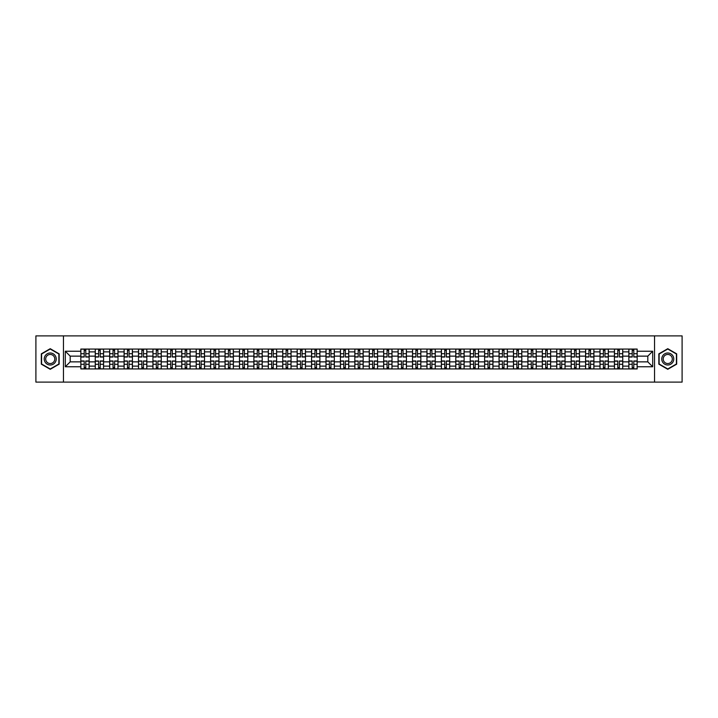 <?xml version="1.0" encoding="UTF-8"?>
<svg xmlns="http://www.w3.org/2000/svg" width="718" height="718" viewBox="0 0 718 718"><rect width="100%" height="100%" fill="white"/><g stroke="black" fill="none" stroke-linecap="round" stroke-linejoin="round"><path stroke-width="1.08" d="M654.547 382.111L682.1 382.111L682.1 335.889L35.9 335.889L35.9 382.111L654.547 382.111L654.547 335.889M95.252 368.935L95.252 351.883L89.149 351.883L89.149 368.935M89.149 351.883L89.149 349.065M95.252 351.883L95.252 349.065M103.572 349.065L103.572 368.935M109.674 368.935L109.674 349.065M117.994 349.065L117.994 368.935M124.097 368.935L124.097 349.065M132.417 349.065L132.417 368.935M138.511 368.935L138.511 349.065M146.84 349.065L146.84 368.935M152.934 368.935L152.934 349.065M161.254 349.065L161.254 368.935M167.357 368.935L167.357 349.065M175.677 349.065L175.677 368.935M181.78 368.935L181.78 349.065M190.099 349.065L190.099 368.935M196.202 368.935L196.202 349.065M204.522 349.065L204.522 368.935M210.625 368.935L210.625 349.065M218.945 349.065L218.945 368.935M225.048 368.935L225.048 349.065M233.368 349.065L233.368 368.935M239.471 368.935L239.471 349.065M247.791 349.065L247.791 368.935M253.885 368.935L253.885 349.065M262.205 349.065L262.205 368.935M268.308 368.935L268.308 349.065M276.627 349.065L276.627 368.935M282.73 368.935L282.73 349.065M291.05 349.065L291.05 368.935M297.153 368.935L297.153 349.065M305.473 349.065L305.473 368.935M311.576 368.935L311.576 349.065M319.896 349.065L319.896 368.935M325.999 368.935L325.999 349.065M334.319 349.065L334.319 368.935M340.422 368.935L340.422 349.065M348.742 349.065L348.742 368.935M354.836 368.935L354.836 349.065M363.164 349.065L363.164 368.935M369.258 368.935L369.258 349.065M377.578 349.065L377.578 368.935M383.681 368.935L383.681 349.065M392.001 349.065L392.001 368.935M398.104 368.935L398.104 349.065M406.424 349.065L406.424 368.935M412.527 368.935L412.527 349.065M420.847 349.065L420.847 368.935M426.95 368.935L426.95 349.065M435.27 349.065L435.27 368.935M441.373 368.935L441.373 349.065M449.692 349.065L449.692 368.935M455.795 368.935L455.795 349.065M464.115 349.065L464.115 368.935M470.209 368.935L470.209 349.065M478.529 349.065L478.529 368.935M484.632 368.935L484.632 349.065M492.952 349.065L492.952 368.935M499.055 368.935L499.055 349.065M507.375 349.065L507.375 368.935M513.478 368.935L513.478 349.065M521.798 349.065L521.798 368.935M527.901 368.935L527.901 349.065M536.22 349.065L536.22 368.935M542.323 368.935L542.323 349.065M550.643 349.065L550.643 368.935M556.746 368.935L556.746 349.065M565.066 349.065L565.066 368.935M571.16 368.935L571.16 349.065M579.489 349.065L579.489 368.935M585.583 368.935L585.583 349.065M593.903 349.065L593.903 368.935M600.006 368.935L600.006 349.065M608.325 349.065L608.325 368.935M614.428 368.935L614.428 349.065M622.748 349.065L622.748 368.935M628.851 368.935L628.851 349.065M628.851 361.863L622.748 361.863M614.428 361.863L608.325 361.863M600.006 361.863L593.903 361.863M585.583 361.863L579.489 361.863M571.16 361.863L565.066 361.863M556.746 361.863L550.643 361.863M542.323 361.863L536.22 361.863M527.901 361.863L521.798 361.863M513.478 361.863L507.375 361.863M499.055 361.863L492.952 361.863M484.632 361.863L478.529 361.863M470.209 361.863L464.115 361.863M455.795 361.863L449.692 361.863M441.373 361.863L435.27 361.863M426.95 361.863L420.847 361.863M412.527 361.863L406.424 361.863M398.104 361.863L392.001 361.863M383.681 361.863L377.578 361.863M369.258 361.863L363.164 361.863M354.836 361.863L348.742 361.863M340.422 361.863L334.319 361.863M325.999 361.863L319.896 361.863M311.576 361.863L305.473 361.863M297.153 361.863L291.05 361.863M282.73 361.863L276.627 361.863M268.308 361.863L262.205 361.863M253.885 361.863L247.791 361.863M239.471 361.863L233.368 361.863M225.048 361.863L218.945 361.863M210.625 361.863L204.522 361.863M196.202 361.863L190.099 361.863M181.78 361.863L175.677 361.863M167.357 361.863L161.254 361.863M152.934 361.863L146.84 361.863M138.511 361.863L132.417 361.863M124.097 361.863L117.994 361.863M109.674 361.863L103.572 361.863M95.252 361.863L89.149 361.863M628.851 356.137L622.748 356.137M614.428 356.137L608.325 356.137M600.006 356.137L593.903 356.137M585.583 356.137L579.489 356.137M571.16 356.137L565.066 356.137M556.746 356.137L550.643 356.137M542.323 356.137L536.22 356.137M527.901 356.137L521.798 356.137M513.478 356.137L507.375 356.137M499.055 356.137L492.952 356.137M484.632 356.137L478.529 356.137M470.209 356.137L464.115 356.137M455.795 356.137L449.692 356.137M441.373 356.137L435.27 356.137M426.95 356.137L420.847 356.137M412.527 356.137L406.424 356.137M398.104 356.137L392.001 356.137M383.681 356.137L377.578 356.137M369.258 356.137L363.164 356.137M354.836 356.137L348.742 356.137M340.422 356.137L334.319 356.137M325.999 356.137L319.896 356.137M311.576 356.137L305.473 356.137M297.153 356.137L291.05 356.137M282.73 356.137L276.627 356.137M268.308 356.137L262.205 356.137M253.885 356.137L247.791 356.137M239.471 356.137L233.368 356.137M225.048 356.137L218.945 356.137M210.625 356.137L204.522 356.137M196.202 356.137L190.099 356.137M181.78 356.137L175.677 356.137M167.357 356.137L161.254 356.137M152.934 356.137L146.84 356.137M138.511 356.137L132.417 356.137M124.097 356.137L117.994 356.137M109.674 356.137L103.572 356.137M95.252 356.137L89.149 356.137M70.193 361.863L80.829 361.863L80.829 356.137L70.193 356.137L70.193 361.863L65.302 366.763L65.302 351.237L80.829 351.237L80.829 356.137M637.171 356.137L637.171 361.863L647.807 361.863L647.807 356.137L637.171 356.137L637.171 349.065L80.829 349.065L80.829 351.237M637.171 351.237L652.698 351.237L652.698 366.763L637.171 366.763L637.171 361.863M80.829 361.863L80.829 368.935L637.171 368.935L637.171 366.763M80.829 366.763L65.302 366.763M63.453 382.111L63.453 335.889M59.154 353.848L50.233 348.697L41.312 353.848L41.312 364.152L50.233 369.303L59.154 364.152L59.154 353.848M676.688 353.848L667.767 348.697L658.846 353.848L658.846 364.152L667.767 369.303L676.688 364.152L676.688 353.848M85.774 367.553L84.203 367.553M84.203 350.447L85.774 350.447M100.197 367.553L98.626 367.553M98.626 350.447L100.197 350.447M114.62 367.553L113.049 367.553M113.049 350.447L114.62 350.447M129.043 367.553L127.472 367.553M127.472 350.447L129.043 350.447M143.465 367.553L141.886 367.553M141.886 350.447L143.465 350.447M157.879 367.553L156.309 367.553M156.309 350.447L157.879 350.447M172.302 367.553L170.731 367.553M170.731 350.447L172.302 350.447M186.725 367.553L185.154 367.553M185.154 350.447L186.725 350.447M201.148 367.553L199.577 367.553M199.577 350.447L201.148 350.447M215.571 367.553L214 367.553M214 350.447L215.571 350.447M229.993 367.553L228.423 367.553M228.423 350.447L229.993 350.447M244.416 367.553L242.846 367.553M242.846 350.447L244.416 350.447M258.83 367.553L257.259 367.553M257.259 350.447L258.83 350.447M273.253 367.553L271.682 367.553M271.682 350.447L273.253 350.447M287.676 367.553L286.105 367.553M286.105 350.447L287.676 350.447M302.099 367.553L300.528 367.553M300.528 350.447L302.099 350.447M316.521 367.553L314.951 367.553M314.951 350.447L316.521 350.447M330.944 367.553L329.374 367.553M329.374 350.447L330.944 350.447M345.367 367.553L343.796 367.553M343.796 350.447L345.367 350.447M359.79 367.553L358.21 367.553M358.21 350.447L359.79 350.447M374.204 367.553L372.633 367.553M372.633 350.447L374.204 350.447M388.626 367.553L387.056 367.553M387.056 350.447L388.626 350.447M403.049 367.553L401.479 367.553M401.479 350.447L403.049 350.447M417.472 367.553L415.901 367.553M415.901 350.447L417.472 350.447M431.895 367.553L430.324 367.553M430.324 350.447L431.895 350.447M446.318 367.553L444.747 367.553M444.747 350.447L446.318 350.447M460.741 367.553L459.17 367.553M459.17 350.447L460.741 350.447M475.154 367.553L473.584 367.553M473.584 350.447L475.154 350.447M489.577 367.553L488.007 367.553M488.007 350.447L489.577 350.447M504 367.553L502.429 367.553M502.429 350.447L504 350.447M518.423 367.553L516.852 367.553M516.852 350.447L518.423 350.447M532.846 367.553L531.275 367.553M531.275 350.447L532.846 350.447M547.269 367.553L545.698 367.553M545.698 350.447L547.269 350.447M561.691 367.553L560.121 367.553M560.121 350.447L561.691 350.447M576.114 367.553L574.535 367.553M574.535 350.447L576.114 350.447M590.528 367.553L588.957 367.553M588.957 350.447L590.528 350.447M604.951 367.553L603.38 367.553M603.38 350.447L604.951 350.447M619.374 367.553L617.803 367.553M617.803 350.447L619.374 350.447M633.797 367.553L632.226 367.553M632.226 350.447L633.797 350.447M65.302 351.237L70.193 356.137M647.807 361.863L652.698 366.763M647.807 356.137L652.698 351.237M85.774 357.017L85.774 349.154L89.104 349.154L89.104 357.017L85.774 357.017M84.203 350.357L85.774 350.357M84.203 349.154L80.874 349.154L80.874 357.017L84.203 357.017L84.203 349.154L85.774 349.154M84.203 360.983L84.203 368.846L80.874 368.846L80.874 360.983L84.203 360.983M85.774 367.643L84.203 367.643M85.774 368.846L89.104 368.846L89.104 360.983L85.774 360.983L85.774 368.846L84.203 368.846M100.197 357.017L100.197 349.154L103.527 349.154L103.527 357.017L100.197 357.017M98.626 350.357L100.197 350.357M98.626 349.154L95.297 349.154L95.297 357.017L98.626 357.017L98.626 349.154L100.197 349.154M114.62 357.017L114.62 349.154L117.949 349.154L117.949 357.017L114.62 357.017M113.049 350.357L114.62 350.357M113.049 349.154L109.719 349.154L109.719 357.017L113.049 357.017L113.049 349.154L114.62 349.154M129.043 357.017L129.043 349.154L132.363 349.154L132.363 357.017L129.043 357.017M127.472 350.357L129.043 350.357M127.472 349.154L124.142 349.154L124.142 357.017L127.472 357.017L127.472 349.154L129.043 349.154M45.028 362.007A6.013 6.013 0 0 0 53.231 364.205A6.013 6.013 0 0 0 55.43 355.993A6.013 6.013 0 0 0 47.226 353.794A6.013 6.013 0 0 0 45.028 362.007M46.293 361.271A4.55 4.55 0 0 0 52.504 362.94A4.55 4.55 0 0 0 54.173 356.729A4.55 4.55 0 0 0 47.953 355.06A4.55 4.55 0 0 0 46.293 361.271M50.233 349.02L58.876 354.01L58.876 363.99L50.233 368.98L41.581 363.99L41.581 354.01L50.233 349.02M662.57 362.007A6.013 6.013 0 0 0 670.774 364.205A6.013 6.013 0 0 0 672.972 355.993A6.013 6.013 0 0 0 664.769 353.794A6.013 6.013 0 0 0 662.57 362.007M663.827 361.271A4.55 4.55 0 0 0 670.047 362.94A4.55 4.55 0 0 0 671.707 356.729A4.55 4.55 0 0 0 665.496 355.06A4.55 4.55 0 0 0 663.827 361.271M667.767 349.02L676.419 354.01L676.419 363.99L667.767 368.98L659.124 363.99L659.124 354.01L667.767 349.02M98.626 360.983L98.626 368.846L95.297 368.846L95.297 360.983L98.626 360.983M100.197 367.643L98.626 367.643M100.197 368.846L103.527 368.846L103.527 360.983L100.197 360.983L100.197 368.846L98.626 368.846M113.049 360.983L113.049 368.846L109.719 368.846L109.719 360.983L113.049 360.983M114.62 367.643L113.049 367.643M114.62 368.846L117.949 368.846L117.949 360.983L114.62 360.983L114.62 368.846L113.049 368.846M127.472 360.983L127.472 368.846L124.142 368.846L124.142 360.983L127.472 360.983M129.043 367.643L127.472 367.643M129.043 368.846L132.363 368.846L132.363 360.983L129.043 360.983L129.043 368.846L127.472 368.846M143.465 357.017L143.465 349.154L146.786 349.154L146.786 357.017L143.465 357.017M141.886 350.357L143.465 350.357M141.886 349.154L138.565 349.154L138.565 357.017L141.886 357.017L141.886 349.154L143.465 349.154M157.879 357.017L157.879 349.154L161.209 349.154L161.209 357.017L157.879 357.017M156.309 350.357L157.879 350.357M156.309 349.154L152.979 349.154L152.979 357.017L156.309 357.017L156.309 349.154L157.879 349.154M141.886 360.983L141.886 368.846L138.565 368.846L138.565 360.983L141.886 360.983M143.465 367.643L141.886 367.643M143.465 368.846L146.786 368.846L146.786 360.983L143.465 360.983L143.465 368.846L141.886 368.846M156.309 360.983L156.309 368.846L152.979 368.846L152.979 360.983L156.309 360.983M157.879 367.643L156.309 367.643M157.879 368.846L161.209 368.846L161.209 360.983L157.879 360.983L157.879 368.846L156.309 368.846M172.302 357.017L172.302 349.154L175.632 349.154L175.632 357.017L172.302 357.017M170.731 350.357L172.302 350.357M170.731 349.154L167.402 349.154L167.402 357.017L170.731 357.017L170.731 349.154L172.302 349.154M186.725 357.017L186.725 349.154L190.055 349.154L190.055 357.017L186.725 357.017M185.154 350.357L186.725 350.357M185.154 349.154L181.825 349.154L181.825 357.017L185.154 357.017L185.154 349.154L186.725 349.154M201.148 357.017L201.148 349.154L204.477 349.154L204.477 357.017L201.148 357.017M199.577 350.357L201.148 350.357M199.577 349.154L196.247 349.154L196.247 357.017L199.577 357.017L199.577 349.154L201.148 349.154M215.571 357.017L215.571 349.154L218.9 349.154L218.9 357.017L215.571 357.017M214 350.357L215.571 350.357M214 349.154L210.67 349.154L210.67 357.017L214 357.017L214 349.154L215.571 349.154M229.993 357.017L229.993 349.154L233.323 349.154L233.323 357.017L229.993 357.017M228.423 350.357L229.993 350.357M228.423 349.154L225.093 349.154L225.093 357.017L228.423 357.017L228.423 349.154L229.993 349.154M244.416 357.017L244.416 349.154L247.737 349.154L247.737 357.017L244.416 357.017M242.846 350.357L244.416 350.357M242.846 349.154L239.516 349.154L239.516 357.017L242.846 357.017L242.846 349.154L244.416 349.154M258.83 357.017L258.83 349.154L262.16 349.154L262.16 357.017L258.83 357.017M257.259 350.357L258.83 350.357M257.259 349.154L253.939 349.154L253.939 357.017L257.259 357.017L257.259 349.154L258.83 349.154M273.253 357.017L273.253 349.154L276.583 349.154L276.583 357.017L273.253 357.017M271.682 350.357L273.253 350.357M271.682 349.154L268.352 349.154L268.352 357.017L271.682 357.017L271.682 349.154L273.253 349.154M170.731 360.983L170.731 368.846L167.402 368.846L167.402 360.983L170.731 360.983M172.302 367.643L170.731 367.643M172.302 368.846L175.632 368.846L175.632 360.983L172.302 360.983L172.302 368.846L170.731 368.846M185.154 360.983L185.154 368.846L181.825 368.846L181.825 360.983L185.154 360.983M186.725 367.643L185.154 367.643M186.725 368.846L190.055 368.846L190.055 360.983L186.725 360.983L186.725 368.846L185.154 368.846M199.577 360.983L199.577 368.846L196.247 368.846L196.247 360.983L199.577 360.983M201.148 367.643L199.577 367.643M201.148 368.846L204.477 368.846L204.477 360.983L201.148 360.983L201.148 368.846L199.577 368.846M214 360.983L214 368.846L210.67 368.846L210.67 360.983L214 360.983M215.571 367.643L214 367.643M215.571 368.846L218.9 368.846L218.9 360.983L215.571 360.983L215.571 368.846L214 368.846M228.423 360.983L228.423 368.846L225.093 368.846L225.093 360.983L228.423 360.983M229.993 367.643L228.423 367.643M229.993 368.846L233.323 368.846L233.323 360.983L229.993 360.983L229.993 368.846L228.423 368.846M242.846 360.983L242.846 368.846L239.516 368.846L239.516 360.983L242.846 360.983M244.416 367.643L242.846 367.643M244.416 368.846L247.737 368.846L247.737 360.983L244.416 360.983L244.416 368.846L242.846 368.846M257.259 360.983L257.259 368.846L253.939 368.846L253.939 360.983L257.259 360.983M258.83 367.643L257.259 367.643M258.83 368.846L262.16 368.846L262.16 360.983L258.83 360.983L258.83 368.846L257.259 368.846M271.682 360.983L271.682 368.846L268.352 368.846L268.352 360.983L271.682 360.983M273.253 367.643L271.682 367.643M273.253 368.846L276.583 368.846L276.583 360.983L273.253 360.983L273.253 368.846L271.682 368.846M287.676 357.017L287.676 349.154L291.005 349.154L291.005 357.017L287.676 357.017M286.105 350.357L287.676 350.357M286.105 349.154L282.775 349.154L282.775 357.017L286.105 357.017L286.105 349.154L287.676 349.154M302.099 357.017L302.099 349.154L305.428 349.154L305.428 357.017L302.099 357.017M300.528 350.357L302.099 350.357M300.528 349.154L297.198 349.154L297.198 357.017L300.528 357.017L300.528 349.154L302.099 349.154M316.521 357.017L316.521 349.154L319.851 349.154L319.851 357.017L316.521 357.017M314.951 350.357L316.521 350.357M314.951 349.154L311.621 349.154L311.621 357.017L314.951 357.017L314.951 349.154L316.521 349.154M330.944 357.017L330.944 349.154L334.274 349.154L334.274 357.017L330.944 357.017M329.374 350.357L330.944 350.357M329.374 349.154L326.044 349.154L326.044 357.017L329.374 357.017L329.374 349.154L330.944 349.154M345.367 357.017L345.367 349.154L348.697 349.154L348.697 357.017L345.367 357.017M343.796 350.357L345.367 350.357M343.796 349.154L340.467 349.154L340.467 357.017L343.796 357.017L343.796 349.154L345.367 349.154M359.79 357.017L359.79 349.154L363.111 349.154L363.111 357.017L359.79 357.017M358.21 350.357L359.79 350.357M358.21 349.154L354.889 349.154L354.889 357.017L358.21 357.017L358.21 349.154L359.79 349.154M374.204 357.017L374.204 349.154L377.533 349.154L377.533 357.017L374.204 357.017M372.633 350.357L374.204 350.357M372.633 349.154L369.303 349.154L369.303 357.017L372.633 357.017L372.633 349.154L374.204 349.154M388.626 357.017L388.626 349.154L391.956 349.154L391.956 357.017L388.626 357.017M387.056 350.357L388.626 350.357M387.056 349.154L383.726 349.154L383.726 357.017L387.056 357.017L387.056 349.154L388.626 349.154M403.049 357.017L403.049 349.154L406.379 349.154L406.379 357.017L403.049 357.017M401.479 350.357L403.049 350.357M401.479 349.154L398.149 349.154L398.149 357.017L401.479 357.017L401.479 349.154L403.049 349.154M417.472 357.017L417.472 349.154L420.802 349.154L420.802 357.017L417.472 357.017M415.901 350.357L417.472 350.357M415.901 349.154L412.572 349.154L412.572 357.017L415.901 357.017L415.901 349.154L417.472 349.154M431.895 357.017L431.895 349.154L435.225 349.154L435.225 357.017L431.895 357.017M430.324 350.357L431.895 350.357M430.324 349.154L426.995 349.154L426.995 357.017L430.324 357.017L430.324 349.154L431.895 349.154M446.318 357.017L446.318 349.154L449.647 349.154L449.647 357.017L446.318 357.017M444.747 350.357L446.318 350.357M444.747 349.154L441.417 349.154L441.417 357.017L444.747 357.017L444.747 349.154L446.318 349.154M460.741 357.017L460.741 349.154L464.061 349.154L464.061 357.017L460.741 357.017M459.17 350.357L460.741 350.357M459.17 349.154L455.84 349.154L455.84 357.017L459.17 357.017L459.17 349.154L460.741 349.154M475.154 357.017L475.154 349.154L478.484 349.154L478.484 357.017L475.154 357.017M473.584 350.357L475.154 350.357M473.584 349.154L470.263 349.154L470.263 357.017L473.584 357.017L473.584 349.154L475.154 349.154M489.577 357.017L489.577 349.154L492.907 349.154L492.907 357.017L489.577 357.017M488.007 350.357L489.577 350.357M488.007 349.154L484.677 349.154L484.677 357.017L488.007 357.017L488.007 349.154L489.577 349.154M286.105 360.983L286.105 368.846L282.775 368.846L282.775 360.983L286.105 360.983M287.676 367.643L286.105 367.643M287.676 368.846L291.005 368.846L291.005 360.983L287.676 360.983L287.676 368.846L286.105 368.846M300.528 360.983L300.528 368.846L297.198 368.846L297.198 360.983L300.528 360.983M302.099 367.643L300.528 367.643M302.099 368.846L305.428 368.846L305.428 360.983L302.099 360.983L302.099 368.846L300.528 368.846M314.951 360.983L314.951 368.846L311.621 368.846L311.621 360.983L314.951 360.983M316.521 367.643L314.951 367.643M316.521 368.846L319.851 368.846L319.851 360.983L316.521 360.983L316.521 368.846L314.951 368.846M329.374 360.983L329.374 368.846L326.044 368.846L326.044 360.983L329.374 360.983M330.944 367.643L329.374 367.643M330.944 368.846L334.274 368.846L334.274 360.983L330.944 360.983L330.944 368.846L329.374 368.846M343.796 360.983L343.796 368.846L340.467 368.846L340.467 360.983L343.796 360.983M345.367 367.643L343.796 367.643M345.367 368.846L348.697 368.846L348.697 360.983L345.367 360.983L345.367 368.846L343.796 368.846M358.21 360.983L358.21 368.846L354.889 368.846L354.889 360.983L358.21 360.983M359.79 367.643L358.21 367.643M359.79 368.846L363.111 368.846L363.111 360.983L359.79 360.983L359.79 368.846L358.21 368.846M372.633 360.983L372.633 368.846L369.303 368.846L369.303 360.983L372.633 360.983M374.204 367.643L372.633 367.643M374.204 368.846L377.533 368.846L377.533 360.983L374.204 360.983L374.204 368.846L372.633 368.846M387.056 360.983L387.056 368.846L383.726 368.846L383.726 360.983L387.056 360.983M388.626 367.643L387.056 367.643M388.626 368.846L391.956 368.846L391.956 360.983L388.626 360.983L388.626 368.846L387.056 368.846M401.479 360.983L401.479 368.846L398.149 368.846L398.149 360.983L401.479 360.983M403.049 367.643L401.479 367.643M403.049 368.846L406.379 368.846L406.379 360.983L403.049 360.983L403.049 368.846L401.479 368.846M415.901 360.983L415.901 368.846L412.572 368.846L412.572 360.983L415.901 360.983M417.472 367.643L415.901 367.643M417.472 368.846L420.802 368.846L420.802 360.983L417.472 360.983L417.472 368.846L415.901 368.846M430.324 360.983L430.324 368.846L426.995 368.846L426.995 360.983L430.324 360.983M431.895 367.643L430.324 367.643M431.895 368.846L435.225 368.846L435.225 360.983L431.895 360.983L431.895 368.846L430.324 368.846M444.747 360.983L444.747 368.846L441.417 368.846L441.417 360.983L444.747 360.983M446.318 367.643L444.747 367.643M446.318 368.846L449.647 368.846L449.647 360.983L446.318 360.983L446.318 368.846L444.747 368.846M459.17 360.983L459.17 368.846L455.84 368.846L455.84 360.983L459.17 360.983M460.741 367.643L459.17 367.643M460.741 368.846L464.061 368.846L464.061 360.983L460.741 360.983L460.741 368.846L459.17 368.846M473.584 360.983L473.584 368.846L470.263 368.846L470.263 360.983L473.584 360.983M475.154 367.643L473.584 367.643M475.154 368.846L478.484 368.846L478.484 360.983L475.154 360.983L475.154 368.846L473.584 368.846M488.007 360.983L488.007 368.846L484.677 368.846L484.677 360.983L488.007 360.983M489.577 367.643L488.007 367.643M489.577 368.846L492.907 368.846L492.907 360.983L489.577 360.983L489.577 368.846L488.007 368.846M504 357.017L504 349.154L507.33 349.154L507.33 357.017L504 357.017M502.429 350.357L504 350.357M502.429 349.154L499.1 349.154L499.1 357.017L502.429 357.017L502.429 349.154L504 349.154M502.429 360.983L502.429 368.846L499.1 368.846L499.1 360.983L502.429 360.983M504 367.643L502.429 367.643M504 368.846L507.33 368.846L507.33 360.983L504 360.983L504 368.846L502.429 368.846M518.423 357.017L518.423 349.154L521.753 349.154L521.753 357.017L518.423 357.017M516.852 350.357L518.423 350.357M516.852 349.154L513.523 349.154L513.523 357.017L516.852 357.017L516.852 349.154L518.423 349.154M516.852 360.983L516.852 368.846L513.523 368.846L513.523 360.983L516.852 360.983M518.423 367.643L516.852 367.643M518.423 368.846L521.753 368.846L521.753 360.983L518.423 360.983L518.423 368.846L516.852 368.846M532.846 357.017L532.846 349.154L536.175 349.154L536.175 357.017L532.846 357.017M531.275 350.357L532.846 350.357M531.275 349.154L527.945 349.154L527.945 357.017L531.275 357.017L531.275 349.154L532.846 349.154M531.275 360.983L531.275 368.846L527.945 368.846L527.945 360.983L531.275 360.983M532.846 367.643L531.275 367.643M532.846 368.846L536.175 368.846L536.175 360.983L532.846 360.983L532.846 368.846L531.275 368.846M547.269 357.017L547.269 349.154L550.598 349.154L550.598 357.017L547.269 357.017M545.698 350.357L547.269 350.357M545.698 349.154L542.368 349.154L542.368 357.017L545.698 357.017L545.698 349.154L547.269 349.154M545.698 360.983L545.698 368.846L542.368 368.846L542.368 360.983L545.698 360.983M547.269 367.643L545.698 367.643M547.269 368.846L550.598 368.846L550.598 360.983L547.269 360.983L547.269 368.846L545.698 368.846M561.691 357.017L561.691 349.154L565.021 349.154L565.021 357.017L561.691 357.017M560.121 350.357L561.691 350.357M560.121 349.154L556.791 349.154L556.791 357.017L560.121 357.017L560.121 349.154L561.691 349.154M560.121 360.983L560.121 368.846L556.791 368.846L556.791 360.983L560.121 360.983M561.691 367.643L560.121 367.643M561.691 368.846L565.021 368.846L565.021 360.983L561.691 360.983L561.691 368.846L560.121 368.846M576.114 357.017L576.114 349.154L579.435 349.154L579.435 357.017L576.114 357.017M574.535 350.357L576.114 350.357M574.535 349.154L571.214 349.154L571.214 357.017L574.535 357.017L574.535 349.154L576.114 349.154M574.535 360.983L574.535 368.846L571.214 368.846L571.214 360.983L574.535 360.983M576.114 367.643L574.535 367.643M576.114 368.846L579.435 368.846L579.435 360.983L576.114 360.983L576.114 368.846L574.535 368.846M590.528 357.017L590.528 349.154L593.858 349.154L593.858 357.017L590.528 357.017M588.957 350.357L590.528 350.357M588.957 349.154L585.637 349.154L585.637 357.017L588.957 357.017L588.957 349.154L590.528 349.154M588.957 360.983L588.957 368.846L585.637 368.846L585.637 360.983L588.957 360.983M590.528 367.643L588.957 367.643M590.528 368.846L593.858 368.846L593.858 360.983L590.528 360.983L590.528 368.846L588.957 368.846M604.951 357.017L604.951 349.154L608.281 349.154L608.281 357.017L604.951 357.017M603.38 350.357L604.951 350.357M603.38 349.154L600.051 349.154L600.051 357.017L603.38 357.017L603.38 349.154L604.951 349.154M603.38 360.983L603.38 368.846L600.051 368.846L600.051 360.983L603.38 360.983M604.951 367.643L603.38 367.643M604.951 368.846L608.281 368.846L608.281 360.983L604.951 360.983L604.951 368.846L603.38 368.846M619.374 357.017L619.374 349.154L622.703 349.154L622.703 357.017L619.374 357.017M617.803 350.357L619.374 350.357M617.803 349.154L614.473 349.154L614.473 357.017L617.803 357.017L617.803 349.154L619.374 349.154M617.803 360.983L617.803 368.846L614.473 368.846L614.473 360.983L617.803 360.983M619.374 367.643L617.803 367.643M619.374 368.846L622.703 368.846L622.703 360.983L619.374 360.983L619.374 368.846L617.803 368.846M633.797 357.017L633.797 349.154L637.126 349.154L637.126 357.017L633.797 357.017M632.226 350.357L633.797 350.357M632.226 349.154L628.896 349.154L628.896 357.017L632.226 357.017L632.226 349.154L633.797 349.154M632.226 360.983L632.226 368.846L628.896 368.846L628.896 360.983L632.226 360.983M633.797 367.643L632.226 367.643M633.797 368.846L637.126 368.846L637.126 360.983L633.797 360.983L633.797 368.846L632.226 368.846M614.428 351.883L608.325 351.883M600.006 351.883L593.903 351.883M585.583 351.883L579.489 351.883M571.16 351.883L565.066 351.883M556.746 351.883L550.643 351.883M542.323 351.883L536.22 351.883M527.901 351.883L521.798 351.883M513.478 351.883L507.375 351.883M499.055 351.883L492.952 351.883M484.632 351.883L478.529 351.883M470.209 351.883L464.115 351.883M455.795 351.883L449.692 351.883M441.373 351.883L435.27 351.883M426.95 351.883L420.847 351.883M412.527 351.883L406.424 351.883M398.104 351.883L392.001 351.883M383.681 351.883L377.578 351.883M369.258 351.883L363.164 351.883M354.836 351.883L348.742 351.883M340.422 351.883L334.319 351.883M325.999 351.883L319.896 351.883M311.576 351.883L305.473 351.883M297.153 351.883L291.05 351.883M282.73 351.883L276.627 351.883M268.308 351.883L262.205 351.883M253.885 351.883L247.791 351.883M239.471 351.883L233.368 351.883M225.048 351.883L218.945 351.883M210.625 351.883L204.522 351.883M196.202 351.883L190.099 351.883M181.78 351.883L175.677 351.883M167.357 351.883L161.254 351.883M152.934 351.883L146.84 351.883M138.511 351.883L132.417 351.883M124.097 351.883L117.994 351.883M109.674 351.883L103.572 351.883M628.851 351.883L622.748 351.883M614.428 366.117L608.325 366.117M600.006 366.117L593.903 366.117M585.583 366.117L579.489 366.117M571.16 366.117L565.066 366.117M556.746 366.117L550.643 366.117M542.323 366.117L536.22 366.117M527.901 366.117L521.798 366.117M513.478 366.117L507.375 366.117M499.055 366.117L492.952 366.117M484.632 366.117L478.529 366.117M470.209 366.117L464.115 366.117M455.795 366.117L449.692 366.117M441.373 366.117L435.27 366.117M426.95 366.117L420.847 366.117M412.527 366.117L406.424 366.117M398.104 366.117L392.001 366.117M383.681 366.117L377.578 366.117M369.258 366.117L363.164 366.117M354.836 366.117L348.742 366.117M340.422 366.117L334.319 366.117M325.999 366.117L319.896 366.117M311.576 366.117L305.473 366.117M297.153 366.117L291.05 366.117M282.73 366.117L276.627 366.117M268.308 366.117L262.205 366.117M253.885 366.117L247.791 366.117M239.471 366.117L233.368 366.117M225.048 366.117L218.945 366.117M210.625 366.117L204.522 366.117M196.202 366.117L190.099 366.117M181.78 366.117L175.677 366.117M167.357 366.117L161.254 366.117M152.934 366.117L146.84 366.117M138.511 366.117L132.417 366.117M124.097 366.117L117.994 366.117M109.674 366.117L103.572 366.117M95.252 366.117L89.149 366.117M628.851 366.117L622.748 366.117M85.774 356.819L89.104 356.819M85.774 353.696L89.104 353.696M80.874 356.819L84.203 356.819M80.874 353.696L84.203 353.696M84.203 361.181L80.874 361.181M84.203 364.304L80.874 364.304M89.104 361.181L85.774 361.181M89.104 364.304L85.774 364.304M100.197 356.819L103.527 356.819M100.197 353.696L103.527 353.696M95.297 356.819L98.626 356.819M95.297 353.696L98.626 353.696M114.62 356.819L117.949 356.819M114.62 353.696L117.949 353.696M109.719 356.819L113.049 356.819M109.719 353.696L113.049 353.696M129.043 356.819L132.363 356.819M129.043 353.696L132.363 353.696M124.142 356.819L127.472 356.819M124.142 353.696L127.472 353.696M98.626 361.181L95.297 361.181M98.626 364.304L95.297 364.304M103.527 361.181L100.197 361.181M103.527 364.304L100.197 364.304M113.049 361.181L109.719 361.181M113.049 364.304L109.719 364.304M117.949 361.181L114.62 361.181M117.949 364.304L114.62 364.304M127.472 361.181L124.142 361.181M127.472 364.304L124.142 364.304M132.363 361.181L129.043 361.181M132.363 364.304L129.043 364.304M143.465 356.819L146.786 356.819M143.465 353.696L146.786 353.696M138.565 356.819L141.886 356.819M138.565 353.696L141.886 353.696M157.879 356.819L161.209 356.819M157.879 353.696L161.209 353.696M152.979 356.819L156.309 356.819M152.979 353.696L156.309 353.696M141.886 361.181L138.565 361.181M141.886 364.304L138.565 364.304M146.786 361.181L143.465 361.181M146.786 364.304L143.465 364.304M156.309 361.181L152.979 361.181M156.309 364.304L152.979 364.304M161.209 361.181L157.879 361.181M161.209 364.304L157.879 364.304M172.302 356.819L175.632 356.819M172.302 353.696L175.632 353.696M167.402 356.819L170.731 356.819M167.402 353.696L170.731 353.696M186.725 356.819L190.055 356.819M186.725 353.696L190.055 353.696M181.825 356.819L185.154 356.819M181.825 353.696L185.154 353.696M201.148 356.819L204.477 356.819M201.148 353.696L204.477 353.696M196.247 356.819L199.577 356.819M196.247 353.696L199.577 353.696M215.571 356.819L218.9 356.819M215.571 353.696L218.9 353.696M210.67 356.819L214 356.819M210.67 353.696L214 353.696M229.993 356.819L233.323 356.819M229.993 353.696L233.323 353.696M225.093 356.819L228.423 356.819M225.093 353.696L228.423 353.696M244.416 356.819L247.737 356.819M244.416 353.696L247.737 353.696M239.516 356.819L242.846 356.819M239.516 353.696L242.846 353.696M258.83 356.819L262.16 356.819M258.83 353.696L262.16 353.696M253.939 356.819L257.259 356.819M253.939 353.696L257.259 353.696M273.253 356.819L276.583 356.819M273.253 353.696L276.583 353.696M268.352 356.819L271.682 356.819M268.352 353.696L271.682 353.696M170.731 361.181L167.402 361.181M170.731 364.304L167.402 364.304M175.632 361.181L172.302 361.181M175.632 364.304L172.302 364.304M185.154 361.181L181.825 361.181M185.154 364.304L181.825 364.304M190.055 361.181L186.725 361.181M190.055 364.304L186.725 364.304M199.577 361.181L196.247 361.181M199.577 364.304L196.247 364.304M204.477 361.181L201.148 361.181M204.477 364.304L201.148 364.304M214 361.181L210.67 361.181M214 364.304L210.67 364.304M218.9 361.181L215.571 361.181M218.9 364.304L215.571 364.304M228.423 361.181L225.093 361.181M228.423 364.304L225.093 364.304M233.323 361.181L229.993 361.181M233.323 364.304L229.993 364.304M242.846 361.181L239.516 361.181M242.846 364.304L239.516 364.304M247.737 361.181L244.416 361.181M247.737 364.304L244.416 364.304M257.259 361.181L253.939 361.181M257.259 364.304L253.939 364.304M262.16 361.181L258.83 361.181M262.16 364.304L258.83 364.304M271.682 361.181L268.352 361.181M271.682 364.304L268.352 364.304M276.583 361.181L273.253 361.181M276.583 364.304L273.253 364.304M287.676 356.819L291.005 356.819M287.676 353.696L291.005 353.696M282.775 356.819L286.105 356.819M282.775 353.696L286.105 353.696M302.099 356.819L305.428 356.819M302.099 353.696L305.428 353.696M297.198 356.819L300.528 356.819M297.198 353.696L300.528 353.696M316.521 356.819L319.851 356.819M316.521 353.696L319.851 353.696M311.621 356.819L314.951 356.819M311.621 353.696L314.951 353.696M330.944 356.819L334.274 356.819M330.944 353.696L334.274 353.696M326.044 356.819L329.374 356.819M326.044 353.696L329.374 353.696M345.367 356.819L348.697 356.819M345.367 353.696L348.697 353.696M340.467 356.819L343.796 356.819M340.467 353.696L343.796 353.696M359.79 356.819L363.111 356.819M359.79 353.696L363.111 353.696M354.889 356.819L358.21 356.819M354.889 353.696L358.21 353.696M374.204 356.819L377.533 356.819M374.204 353.696L377.533 353.696M369.303 356.819L372.633 356.819M369.303 353.696L372.633 353.696M388.626 356.819L391.956 356.819M388.626 353.696L391.956 353.696M383.726 356.819L387.056 356.819M383.726 353.696L387.056 353.696M403.049 356.819L406.379 356.819M403.049 353.696L406.379 353.696M398.149 356.819L401.479 356.819M398.149 353.696L401.479 353.696M417.472 356.819L420.802 356.819M417.472 353.696L420.802 353.696M412.572 356.819L415.901 356.819M412.572 353.696L415.901 353.696M431.895 356.819L435.225 356.819M431.895 353.696L435.225 353.696M426.995 356.819L430.324 356.819M426.995 353.696L430.324 353.696M446.318 356.819L449.647 356.819M446.318 353.696L449.647 353.696M441.417 356.819L444.747 356.819M441.417 353.696L444.747 353.696M460.741 356.819L464.061 356.819M460.741 353.696L464.061 353.696M455.84 356.819L459.17 356.819M455.84 353.696L459.17 353.696M475.154 356.819L478.484 356.819M475.154 353.696L478.484 353.696M470.263 356.819L473.584 356.819M470.263 353.696L473.584 353.696M489.577 356.819L492.907 356.819M489.577 353.696L492.907 353.696M484.677 356.819L488.007 356.819M484.677 353.696L488.007 353.696M286.105 361.181L282.775 361.181M286.105 364.304L282.775 364.304M291.005 361.181L287.676 361.181M291.005 364.304L287.676 364.304M300.528 361.181L297.198 361.181M300.528 364.304L297.198 364.304M305.428 361.181L302.099 361.181M305.428 364.304L302.099 364.304M314.951 361.181L311.621 361.181M314.951 364.304L311.621 364.304M319.851 361.181L316.521 361.181M319.851 364.304L316.521 364.304M329.374 361.181L326.044 361.181M329.374 364.304L326.044 364.304M334.274 361.181L330.944 361.181M334.274 364.304L330.944 364.304M343.796 361.181L340.467 361.181M343.796 364.304L340.467 364.304M348.697 361.181L345.367 361.181M348.697 364.304L345.367 364.304M358.21 361.181L354.889 361.181M358.21 364.304L354.889 364.304M363.111 361.181L359.79 361.181M363.111 364.304L359.79 364.304M372.633 361.181L369.303 361.181M372.633 364.304L369.303 364.304M377.533 361.181L374.204 361.181M377.533 364.304L374.204 364.304M387.056 361.181L383.726 361.181M387.056 364.304L383.726 364.304M391.956 361.181L388.626 361.181M391.956 364.304L388.626 364.304M401.479 361.181L398.149 361.181M401.479 364.304L398.149 364.304M406.379 361.181L403.049 361.181M406.379 364.304L403.049 364.304M415.901 361.181L412.572 361.181M415.901 364.304L412.572 364.304M420.802 361.181L417.472 361.181M420.802 364.304L417.472 364.304M430.324 361.181L426.995 361.181M430.324 364.304L426.995 364.304M435.225 361.181L431.895 361.181M435.225 364.304L431.895 364.304M444.747 361.181L441.417 361.181M444.747 364.304L441.417 364.304M449.647 361.181L446.318 361.181M449.647 364.304L446.318 364.304M459.17 361.181L455.84 361.181M459.17 364.304L455.84 364.304M464.061 361.181L460.741 361.181M464.061 364.304L460.741 364.304M473.584 361.181L470.263 361.181M473.584 364.304L470.263 364.304M478.484 361.181L475.154 361.181M478.484 364.304L475.154 364.304M488.007 361.181L484.677 361.181M488.007 364.304L484.677 364.304M492.907 361.181L489.577 361.181M492.907 364.304L489.577 364.304M504 356.819L507.33 356.819M504 353.696L507.33 353.696M499.1 356.819L502.429 356.819M499.1 353.696L502.429 353.696M502.429 361.181L499.1 361.181M502.429 364.304L499.1 364.304M507.33 361.181L504 361.181M507.33 364.304L504 364.304M518.423 356.819L521.753 356.819M518.423 353.696L521.753 353.696M513.523 356.819L516.852 356.819M513.523 353.696L516.852 353.696M516.852 361.181L513.523 361.181M516.852 364.304L513.523 364.304M521.753 361.181L518.423 361.181M521.753 364.304L518.423 364.304M532.846 356.819L536.175 356.819M532.846 353.696L536.175 353.696M527.945 356.819L531.275 356.819M527.945 353.696L531.275 353.696M531.275 361.181L527.945 361.181M531.275 364.304L527.945 364.304M536.175 361.181L532.846 361.181M536.175 364.304L532.846 364.304M547.269 356.819L550.598 356.819M547.269 353.696L550.598 353.696M542.368 356.819L545.698 356.819M542.368 353.696L545.698 353.696M545.698 361.181L542.368 361.181M545.698 364.304L542.368 364.304M550.598 361.181L547.269 361.181M550.598 364.304L547.269 364.304M561.691 356.819L565.021 356.819M561.691 353.696L565.021 353.696M556.791 356.819L560.121 356.819M556.791 353.696L560.121 353.696M560.121 361.181L556.791 361.181M560.121 364.304L556.791 364.304M565.021 361.181L561.691 361.181M565.021 364.304L561.691 364.304M576.114 356.819L579.435 356.819M576.114 353.696L579.435 353.696M571.214 356.819L574.535 356.819M571.214 353.696L574.535 353.696M574.535 361.181L571.214 361.181M574.535 364.304L571.214 364.304M579.435 361.181L576.114 361.181M579.435 364.304L576.114 364.304M590.528 356.819L593.858 356.819M590.528 353.696L593.858 353.696M585.637 356.819L588.957 356.819M585.637 353.696L588.957 353.696M588.957 361.181L585.637 361.181M588.957 364.304L585.637 364.304M593.858 361.181L590.528 361.181M593.858 364.304L590.528 364.304M604.951 356.819L608.281 356.819M604.951 353.696L608.281 353.696M600.051 356.819L603.38 356.819M600.051 353.696L603.38 353.696M603.38 361.181L600.051 361.181M603.38 364.304L600.051 364.304M608.281 361.181L604.951 361.181M608.281 364.304L604.951 364.304M619.374 356.819L622.703 356.819M619.374 353.696L622.703 353.696M614.473 356.819L617.803 356.819M614.473 353.696L617.803 353.696M617.803 361.181L614.473 361.181M617.803 364.304L614.473 364.304M622.703 361.181L619.374 361.181M622.703 364.304L619.374 364.304M633.797 356.819L637.126 356.819M633.797 353.696L637.126 353.696M628.896 356.819L632.226 356.819M628.896 353.696L632.226 353.696M632.226 361.181L628.896 361.181M632.226 364.304L628.896 364.304M637.126 361.181L633.797 361.181M637.126 364.304L633.797 364.304"/></g></svg>
